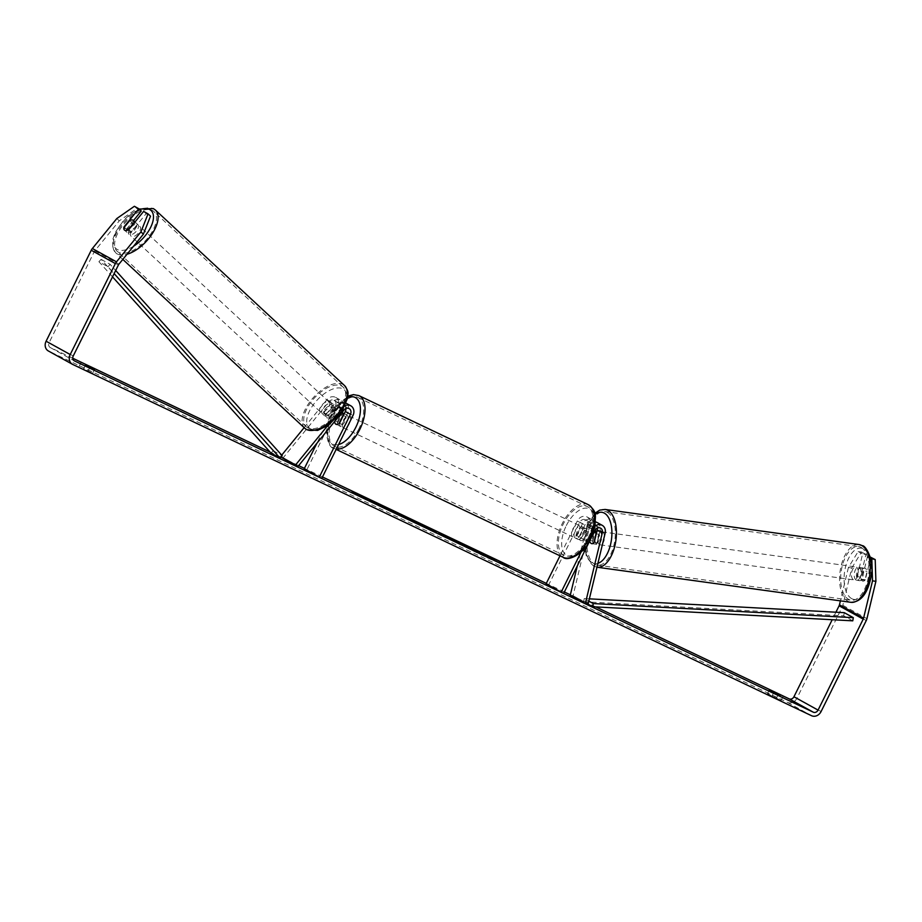 <?xml version="1.0" encoding="UTF-8"?>
<svg xmlns="http://www.w3.org/2000/svg" width="922" height="922" viewBox="0 0 922 922"><rect width="100%" height="100%" fill="white"/><g stroke="black" fill="none" stroke-linecap="round" stroke-linejoin="round"><path stroke-width="0.69" stroke-dasharray="4.61 3.46" d="M345.842 408.584A4.587 3.907 119 0 0 344.021 405.807A4.587 3.907 119 0 0 338.927 407.132L330.837 417.055L328.785 415.131A6.558 3.365 133 0 1 324.717 415.822A6.558 3.365 133 0 1 324.371 415.568A6.558 3.365 133 0 1 323.956 412.468L332.047 402.545A7.872 6.696 -61 0 1 340.794 400.263A7.872 6.696 -61 0 1 343.03 410.025L337.198 421.769A6.558 3.434 -64.6 0 0 338.547 425.491A6.558 3.434 -64.6 0 0 342.027 424.431L347.848 412.687A7.872 6.696 119 0 0 345.612 402.937A7.872 6.696 119 0 0 336.864 405.219L328.785 415.131M330.837 417.055A6.558 3.365 133 0 1 326.78 417.735A6.558 3.365 133 0 1 326.423 417.482A6.558 3.365 133 0 1 326.019 414.381L334.098 404.47A4.587 3.907 -61 0 1 339.204 403.133A4.587 3.907 -61 0 1 340.506 408.826L334.686 420.57A6.558 3.434 -64.6 0 0 334.651 421.481A6.558 3.434 115.4 0 1 334.651 421.4L338.812 413.021L341.843 414.462A6.558 3.434 115.4 0 0 338.858 418.15A6.558 3.434 115.4 0 0 337.671 422.841L334.651 421.4M327.587 425.71L341.993 408.054A7.872 6.696 -61 0 1 345.07 405.668M304.133 427.647L326.918 399.71A7.872 6.696 -61 0 1 335.666 397.428A7.872 6.696 -61 0 1 337.901 407.19L306.738 469.99L304.214 468.791M282.581 458.511L328.981 401.635A4.587 3.907 -61 0 1 334.075 400.298A4.587 3.907 -61 0 1 335.389 405.991L316.88 443.286M280.991 457.024L280.53 456.597L281.717 455.134M306.738 469.99L321.801 478.322M339.503 423.233L342.027 424.431M334.686 420.57L337.198 421.769M326.019 414.381L323.956 412.468M137.574 224.438A6.558 3.285 132.9 0 1 137.92 224.68A6.558 3.285 132.9 0 1 136.145 231.41A6.558 3.285 132.9 0 1 129.334 234.534A6.558 3.285 132.9 0 1 128.999 234.292A6.558 3.285 132.9 0 1 130.774 227.55A6.558 3.285 132.9 0 1 137.574 224.438M128.031 229.993L130.924 232.678A6.558 3.285 132.9 0 0 136.802 225.464L134.163 223.009M126.072 230.535A6.558 3.285 132.9 0 1 124.77 230.293A6.558 3.285 132.9 0 1 124.424 230.051A6.558 3.285 132.9 0 1 124.412 230.027L128.999 234.292M335.02 407.639A6.558 3.285 132.9 0 1 335.354 407.881A6.558 3.285 132.9 0 1 335.908 410.209L333.407 407.893A6.558 3.285 132.9 0 1 327.529 415.107L330.018 417.424A6.558 3.285 132.9 0 1 326.78 417.735A6.558 3.285 132.9 0 1 326.434 417.493A6.558 3.285 132.9 0 1 325.892 415.165L323.392 412.849A6.558 3.285 132.9 0 1 329.281 405.645L331.77 407.95A6.558 3.285 132.9 0 1 335.02 407.639M330.86 403.778A6.558 3.285 132.9 0 1 331.194 404.032A6.558 3.285 132.9 0 1 329.431 410.763A6.558 3.285 132.9 0 1 322.619 413.886A6.558 3.285 132.9 0 1 322.285 413.632A6.558 3.285 132.9 0 1 324.048 406.902A6.558 3.285 132.9 0 1 330.86 403.778M330.018 417.424L335.908 410.209M331.77 407.95L325.892 415.165M129.76 220.508L132.664 223.205A6.558 3.285 132.9 0 0 126.787 230.419L123.871 227.722M126.787 230.419L132.664 223.205M136.802 225.464L130.924 232.678M333.407 407.893L327.529 415.107M323.392 412.849L329.281 405.645M328.785 401.854A6.558 3.285 132.9 0 1 329.119 402.096A6.558 3.285 132.9 0 1 327.345 408.826A6.558 3.285 132.9 0 1 320.545 411.95A6.558 3.285 132.9 0 1 320.199 411.708A6.558 3.285 132.9 0 1 321.974 404.977A6.558 3.285 132.9 0 1 328.785 401.854M139.66 226.363A6.558 3.285 132.9 0 1 139.994 226.605A6.558 3.285 132.9 0 1 138.219 233.335A6.558 3.285 132.9 0 1 131.42 236.458A6.558 3.285 132.9 0 1 131.074 236.216A6.558 3.285 132.9 0 1 132.849 229.486A6.558 3.285 132.9 0 1 139.66 226.363M118.523 252.259A27.072 13.576 132.9 0 1 117.117 251.257A27.072 13.576 132.9 0 1 124.435 223.447A27.072 13.576 132.9 0 1 152.545 210.562A27.072 13.576 132.9 0 1 153.951 211.564A27.072 13.576 132.9 0 1 146.633 239.374A27.072 13.576 132.9 0 1 118.523 252.259M307.648 427.75A27.072 13.576 132.9 0 1 306.242 426.748A27.072 13.576 132.9 0 1 313.561 398.938A27.072 13.576 132.9 0 1 341.67 386.053A27.072 13.576 132.9 0 1 343.076 387.056A27.072 13.576 132.9 0 1 335.758 414.865A27.072 13.576 132.9 0 1 307.648 427.75M458.061 542.367A22.105 0.611 26.4 0 0 454.788 541.11A22.105 0.611 26.4 0 0 464.7 546.631A22.105 0.611 26.4 0 0 484.753 556.565A22.105 0.611 26.4 0 0 494.399 560.772A22.105 0.611 26.4 0 0 491.414 558.928M489.271 557.764A22.105 0.611 26.4 0 0 464.423 545.317A22.105 0.611 26.4 0 0 458.453 542.551M85.331 365.319L83.591 368.846L92.684 373.191L83.591 368.846M773.719 692.606L771.968 696.133L767.53 693.678L781.061 700.478L771.968 696.133M857.149 576.619L860.526 577.103L865.965 554.456L862.589 553.984L857.149 576.619A6.558 3.273 -81.9 0 0 858.958 580.468A6.558 3.273 -81.9 0 0 859.558 580.676A6.558 3.273 -81.9 0 0 861.978 579.293L867.418 556.646L870.276 557.049M870.783 557.13L865.355 579.765A6.558 3.273 98.1 0 1 862.923 581.148A6.558 3.273 98.1 0 1 862.335 580.952A6.558 3.273 98.1 0 1 860.526 577.103M595.773 606.895L570.361 594.817M564.368 591.97L546.308 583.384M322.481 476.962L304.421 468.376M298.647 465.633L281.452 457.462M280.853 457.174L270.054 452.034M72.78 358.243L50.399 347.606A3.93 3.342 -61 0 1 50.249 347.525A3.93 3.342 -61 0 1 49.12 342.65L94.286 251.671A3.93 3.342 -61 0 1 94.839 250.819L119.272 220.854L136.848 208.591L141.273 211.034M851.79 567.987L861.54 552.013L858.163 551.529L848.413 567.514L851.79 567.987L842.823 605.316A7.872 6.696 -61 0 1 842.132 607.229L796.977 698.196A7.872 6.696 -61 0 1 787.434 702.368L48.647 351.121L72.757 364.467M133.494 220.577L126.452 229.221A6.558 3.365 -47 0 0 126.867 232.321A6.558 3.365 -47 0 0 131.27 231.883L146.102 213.708L150.528 216.151M146.102 213.708L143.636 211.403M136.848 208.591L134.382 206.286M867.418 556.646L870.645 558.432M848.413 567.514L840.403 600.867M835.92 612.208L832.197 619.722M858.163 551.529L862.589 553.984M861.54 552.013L865.965 554.456M116.806 218.549L119.272 220.854M861.978 579.293L865.355 579.765M769.282 690.152L767.53 693.678M778.168 694.842L776.601 697.989M782.778 696.951L781.038 700.443M131.27 231.883L128.803 229.59M126.452 229.221L124.297 227.204M80.894 362.865L79.154 366.391M89.78 367.555L88.224 370.702M94.39 369.664L92.661 373.156L94.424 369.664M465.103 545.248L464.815 545.836L489.006 558.283L466.935 547.461C465.218 546.504 465.368 546.481 467.373 547.391L458.441 542.585M476.928 551.598L477.216 551.01M474.991 550.964L475.279 550.376M472.537 549.8L472.825 549.212M464.815 545.836L458.349 542.77M466.97 547.484L466.935 547.461C465.218 546.504 465.368 546.481 467.373 547.391L467.673 546.804M351.778 491.841L367.037 500.162L351.939 492.279L352.077 491.253M361.021 496.589L361.309 496.013M367.037 500.162L367.325 499.574M364.006 498.721L364.305 498.134M354.97 493.719L355.258 493.132M351.939 492.279L352.239 491.691M508.425 566.661L508.137 567.249L499.298 561.844M508.137 567.249L505.118 565.808L505.406 565.221M499.09 562.247L493.051 559.366L505.118 565.808M496.071 560.807L496.359 560.219M493.051 559.366L493.339 558.778M492.89 558.928L493.178 558.34M502.121 563.676L502.409 563.088M428.626 528.998L424.132 526.865L429.779 529.804L428.926 528.41M433.617 531.21L436.348 533.239L430.989 530.692L410.394 519.962L427.969 527.96M427.762 528.387L427.335 527.292M427.036 527.88L430.032 529.297M436.348 533.239L436.636 532.651M430.989 530.692L431.289 530.104M410.394 519.962L410.693 519.374M452.472 540.684L445.003 537.007L452.679 540.28M449.279 538.921L449.579 538.333M444.853 536.155L444.565 536.742L445.199 536.627M439.863 533.85L439.575 534.437L448.807 538.229L460.862 544.89L439.61 534.46L438.307 533.665L438.607 533.077M443.217 535.567L443.517 534.979M460.862 544.89L461.161 544.303M385.627 508.183L368.593 500.081L380.901 506.881L381.201 506.293M368.593 500.081L368.881 499.505M382.411 506.662L382.711 506.074M380.901 506.881L400.056 515.986L388.681 509.693M400.056 515.986L400.344 515.398M394.466 513.323L394.766 512.736M389.58 510.627L389.868 510.039M387.528 510.027L387.816 509.44M412.307 521.103L416.594 523.385C419.959 525.275 418.507 524.745 412.238 521.794L393.729 512.229L412.03 520.965M416.721 523.143L418.392 524.491L418.68 523.903M401.174 516.343L401.462 515.755M412.169 520.7L411.88 521.276L411.166 520.077L410.843 520.642M399.722 515.225L400.021 514.637M393.729 512.229L394.017 511.641M472.237 549.189L471.937 549.777L480.512 554.018L472.352 550.031L472.64 549.443M480.512 554.018L480.8 553.431M591.221 543.461A6.558 3.273 98.1 0 1 589.423 539.612L592.235 540.015L595.197 527.661A7.872 6.696 119 0 0 592.258 519.824A7.872 6.696 119 0 0 582.404 523.834L576.573 535.567A6.558 3.434 -64.6 0 0 577.921 539.301A6.558 3.434 -64.6 0 0 581.402 538.241L587.222 526.497A7.872 6.696 -61 0 1 595.451 521.887M597.076 522.497A7.872 6.696 -61 0 1 600.015 530.334L597.053 542.678A6.558 3.273 98.1 0 1 594.632 544.061A6.558 3.273 98.1 0 1 594.033 543.865A6.558 3.273 98.1 0 1 592.235 540.015M594.886 526.208A7.872 6.696 119 0 0 592.35 529.332L581.044 552.117M589.423 539.612L592.385 527.269A4.587 3.907 119 0 0 590.668 522.693A4.587 3.907 119 0 0 584.917 525.033L579.097 536.765A6.558 3.434 -64.6 0 0 580.445 540.499A6.558 3.434 -64.6 0 0 583.914 539.439L589.746 527.695A4.587 3.907 -61 0 1 595.497 525.356A4.587 3.907 -61 0 1 597.306 528.133M577.299 565.924L587.256 524.434A4.587 3.907 119 0 0 585.551 519.858A4.587 3.907 119 0 0 579.8 522.198L548.625 584.997L563.699 593.33M570.257 595.278L573.058 595.681L590.068 524.825A7.872 6.696 119 0 0 587.13 516.988A7.872 6.696 119 0 0 577.276 520.999L559.988 555.816M546.101 583.799L548.625 584.997M573.058 595.681L588.132 604.014M583.914 539.439L581.402 538.241M579.097 536.765L576.573 535.567M594.241 542.286L597.053 542.678M575.201 530.519A6.558 3.434 115.4 0 1 581.033 526.266A6.558 3.434 115.4 0 1 581.229 533.85A6.558 3.434 115.4 0 1 575.397 538.102A6.558 3.434 115.4 0 1 575.201 530.519M587.441 531.556L584.421 530.115A6.558 3.434 115.4 0 1 583.246 534.806A6.558 3.434 115.4 0 1 580.261 538.506L583.28 539.935A6.558 3.434 115.4 0 1 580.445 540.499A6.558 3.434 115.4 0 1 579.062 537.607L583.223 529.216A6.558 3.434 115.4 0 1 586.069 528.663A6.558 3.434 115.4 0 1 587.441 531.556L583.28 539.935M583.223 529.216L580.203 527.787A6.558 3.434 115.4 0 0 577.218 531.475A6.558 3.434 115.4 0 0 576.043 536.166L579.062 537.607M343.341 415.499L346.061 416.79A6.558 3.434 115.4 0 1 344.886 421.481A6.558 3.434 115.4 0 1 341.901 425.169L338.87 423.74M340.863 419.107A6.558 3.434 115.4 0 1 346.695 414.854A6.558 3.434 115.4 0 1 346.891 422.437A6.558 3.434 115.4 0 1 341.071 426.69A6.558 3.434 115.4 0 1 340.863 419.107M338.812 413.021A6.558 3.434 115.4 0 1 341.659 412.457A6.558 3.434 115.4 0 1 341.901 412.595M576.043 536.166L580.203 527.787M584.421 530.115L580.261 538.506M346.061 416.79L341.901 425.169M337.671 422.841L341.843 414.462M343.387 420.305A6.558 3.434 115.4 0 1 349.219 416.053A6.558 3.434 115.4 0 1 349.415 423.636A6.558 3.434 115.4 0 1 343.583 427.889A6.558 3.434 115.4 0 1 343.387 420.305M572.677 529.32A6.558 3.434 115.4 0 1 578.509 525.067A6.558 3.434 115.4 0 1 578.705 532.651A6.558 3.434 115.4 0 1 572.885 536.904A6.558 3.434 115.4 0 1 572.677 529.32M588.144 537.872A27.072 14.21 115.4 0 1 564.068 555.436A27.072 14.21 115.4 0 1 563.25 524.099A27.072 14.21 115.4 0 1 587.314 506.535A27.072 14.21 115.4 0 1 588.144 537.872M358.854 428.857A27.072 14.21 115.4 0 1 334.778 446.421A27.072 14.21 115.4 0 1 333.96 415.084A27.072 14.21 115.4 0 1 358.024 397.52A27.072 14.21 115.4 0 1 358.854 428.857M856.169 580.099A6.558 3.354 97.9 0 1 854.452 572.735A6.558 3.354 97.9 0 1 858.578 567.318A6.558 3.354 97.9 0 1 859.189 567.514A6.558 3.354 97.9 0 1 860.906 574.879A6.558 3.354 97.9 0 1 856.78 580.295A6.558 3.354 97.9 0 1 856.169 580.099M862.727 568.989A6.558 3.354 97.9 0 1 864.709 568.159A6.558 3.354 97.9 0 1 865.332 568.367A6.558 3.354 97.9 0 1 867.06 571.34L864.905 580.318A6.558 3.354 97.9 0 1 862.923 581.148A6.558 3.354 97.9 0 1 862.301 580.941A6.558 3.354 97.9 0 1 860.572 577.967L862.727 568.989L858.82 568.448A6.558 3.354 97.9 0 0 856.665 577.437L860.572 577.967M589.631 541.076A6.558 3.354 97.9 0 1 589.492 540.499L592.834 540.96A6.558 3.354 97.9 0 1 594.99 531.971L591.647 531.51A6.558 3.354 97.9 0 1 593.63 530.68A6.558 3.354 97.9 0 1 594.252 530.888A6.558 3.354 97.9 0 1 594.575 531.118M596.799 544.234A6.558 3.354 97.9 0 1 595.093 536.869A6.558 3.354 97.9 0 1 599.208 531.452A6.558 3.354 97.9 0 1 599.819 531.66A6.558 3.354 97.9 0 1 601.536 539.024A6.558 3.354 97.9 0 1 597.421 544.441A6.558 3.354 97.9 0 1 596.799 544.234M594.632 544.061L591.82 543.669A6.558 3.354 97.9 0 0 591.843 543.669A6.558 3.354 97.9 0 0 593.826 542.839L597.168 543.312A6.558 3.354 97.9 0 0 599.323 534.322L596.257 533.896M591.647 531.51L589.492 540.499M864.905 580.318L860.998 579.777A6.558 3.354 97.9 0 0 863.153 570.799L867.06 571.34M856.665 577.437L858.82 568.448M863.153 570.799L860.998 579.777M599.323 534.322L597.168 543.312M592.834 540.96L594.99 531.971M599.588 544.625A6.558 3.354 97.9 0 1 597.882 537.261A6.558 3.354 97.9 0 1 601.997 531.844A6.558 3.354 97.9 0 1 602.608 532.04A6.558 3.354 97.9 0 1 604.325 539.405A6.558 3.354 97.9 0 1 600.21 544.833A6.558 3.354 97.9 0 1 599.588 544.625M853.38 579.708A6.558 3.354 97.9 0 1 851.663 572.343A6.558 3.354 97.9 0 1 855.789 566.926A6.558 3.354 97.9 0 1 856.4 567.134A6.558 3.354 97.9 0 1 858.117 574.498A6.558 3.354 97.9 0 1 853.991 579.915A6.558 3.354 97.9 0 1 853.38 579.708M861.125 547.449A27.072 13.865 97.9 0 1 868.201 577.852A27.072 13.865 97.9 0 1 851.179 600.234A27.072 13.865 97.9 0 1 848.655 599.392A27.072 13.865 97.9 0 1 841.579 568.989A27.072 13.865 97.9 0 1 858.601 546.608A27.072 13.865 97.9 0 1 861.125 547.449M607.344 512.355A27.072 13.865 97.9 0 1 614.421 542.77A27.072 13.865 97.9 0 1 597.398 565.151A27.072 13.865 97.9 0 1 594.863 564.31A27.072 13.865 97.9 0 1 587.787 533.896A27.072 13.865 97.9 0 1 604.809 511.514A27.072 13.865 97.9 0 1 607.344 512.355M852.769 620.84L843.722 615.827L583.672 601.732L587.683 603.945M589.377 598.839L584.202 598.562L588.824 601.121M584.202 598.562L583.672 601.732M843.722 615.827L844.264 612.669M112.519 276.854L98.908 261.71L107.943 266.712L114.132 273.592M98.908 261.71L101.109 259.347L273.189 450.685L270.976 453.059M273.189 450.685L282.224 455.699M101.109 259.347L110.156 264.349L115.676 270.48M107.943 266.712L110.156 264.349M336.864 405.219L341.993 408.054M347.848 412.687L352.976 415.522M338.927 407.132L344.044 409.967M335.389 405.991L340.506 408.826M337.901 407.19L343.03 410.025M326.918 399.71L332.047 402.545M328.981 401.635L334.098 404.47M155.38 210.032A29.17 14.637 -47.1 0 0 153.859 208.948A29.17 14.637 -47.1 0 0 123.571 222.824A29.17 14.637 -47.1 0 0 115.699 252.789A29.17 14.637 -47.1 0 0 117.209 253.884A29.17 14.637 -47.1 0 0 127.029 254.253M133.598 246.197A25.897 12.989 132.9 0 1 117.186 249.424A25.897 12.989 132.9 0 1 117.325 229.601A25.897 12.989 132.9 0 1 139.741 209.605M304.825 428.281A29.17 14.637 132.9 0 1 312.696 398.327A29.17 14.637 132.9 0 1 342.984 384.439A29.17 14.637 132.9 0 1 344.505 385.523M310.472 428.776A25.897 12.989 -47.1 0 0 338.409 415.2A25.897 12.989 -47.1 0 0 343.007 388.888A25.897 12.989 -47.1 0 0 315.07 402.465A25.897 12.989 -47.1 0 0 310.472 428.776M50.399 347.606L74.209 360.779M787.434 702.368L811.544 715.714M94.839 250.819L118.95 264.153M94.286 251.671L118.396 265.017M49.12 342.65L73.23 355.984M842.823 605.316L866.945 618.65M842.132 607.229L866.242 620.575M796.977 698.196L821.087 711.542M446.64 537.664L446.928 537.077M452.229 540.788L452.518 540.2M439.61 534.46L439.898 533.873M412.238 521.794L412.537 521.207M402.81 516.574L403.098 515.986M472.387 550.042L472.675 549.454M476.847 552.278L477.135 551.69M600.015 530.334L605.143 533.158M587.222 526.497L592.35 529.332M589.746 527.695L594.863 530.53M579.8 522.198L584.917 525.033M577.276 520.999L582.404 523.834M590.068 524.825L595.197 527.661M587.256 524.434L592.385 527.269M588.224 504.645A29.17 15.305 -64.6 0 0 562.282 523.569A29.17 15.305 -64.6 0 0 563.169 557.326M566.315 525.598A25.897 13.588 115.4 0 1 589.723 509.002A25.897 13.588 115.4 0 1 590.115 538.771A25.897 13.588 115.4 0 1 566.707 555.367A25.897 13.588 115.4 0 1 566.315 525.598M336.346 449.037A29.17 15.305 115.4 0 1 333.879 448.311A29.17 15.305 115.4 0 1 332.992 414.554A29.17 15.305 115.4 0 1 358.923 395.63M347.709 397.474A25.897 13.588 -64.6 0 0 331.978 414.185A25.897 13.588 -64.6 0 0 338.57 444.542M858.889 544.522A29.17 14.936 -82.1 0 0 840.541 568.644A29.17 14.936 -82.1 0 0 848.171 601.409A29.17 14.936 -82.1 0 0 850.902 602.32M851.721 598.655A25.897 13.254 97.9 0 1 845.462 567.18A25.897 13.254 97.9 0 1 863.649 548.959A25.897 13.254 97.9 0 1 869.907 580.434A25.897 13.254 97.9 0 1 851.721 598.655M594.782 513.347L587.372 525.39L584.26 541.491L586.323 556.565L593.572 566.062L597.11 567.226A29.17 14.936 97.9 0 1 594.379 566.327A29.17 14.936 97.9 0 1 586.761 533.55A29.17 14.936 97.9 0 1 605.097 509.44M595.07 514.614A25.897 13.254 -82.1 0 0 584.79 540.165A25.897 13.254 -82.1 0 0 592.35 562.789A25.897 13.254 -82.1 0 0 597.905 563.319M344.021 405.807L349.15 408.642M335.666 397.428L340.794 400.263M334.075 400.298L339.204 403.133M341.071 426.69L338.547 425.491M322.285 413.632L324.371 415.568M137.92 224.68L135.004 221.983M335.354 407.881L331.194 404.032M122.822 259.405L115.699 252.789L112.91 248.375L112.634 239.997L115.192 232.505L123.767 220.185L129.414 214.941L139.141 209.052M329.119 402.096L139.994 226.605M306.242 426.748L117.117 251.257M343.076 387.056L153.951 211.564M320.199 411.708L131.074 236.216M494.399 560.772L494.688 560.184M50.249 347.525L74.359 360.859M859.558 580.676L856.78 580.295M769.259 690.117L767.507 693.644M782.813 696.951L781.061 700.478M126.867 232.321L124.401 230.016M80.871 362.842L79.131 366.357M454.788 541.11L455.076 540.523M465.737 546.734L466.036 546.147M595.497 525.356L600.614 528.191M587.13 516.988L592.258 519.824M585.551 519.858L590.668 522.693M575.397 538.102L577.921 539.301M347.882 396.103L331.563 413.932C322.204 430.09 328.382 448.645 333.879 448.311L336.161 449.406M581.033 526.266L586.069 528.663M344.24 413.69L346.695 414.854M349.219 416.053L578.509 525.067M334.778 446.421L564.068 555.436M358.024 397.52L587.314 506.535M343.583 427.889L572.885 536.904M858.578 567.318L864.709 568.159M593.63 530.68L594.713 530.83M596.914 531.141L599.208 531.452M591.843 543.669L597.421 544.441M601.997 531.844L855.789 566.926M597.398 565.151L851.179 600.234M604.809 511.514L858.601 546.608M600.21 544.833L853.991 579.915"/><path stroke-width="1.38" d="M345.07 405.668A7.872 6.696 -61 0 1 350.74 405.772A7.872 6.696 -61 0 1 352.976 415.522L321.801 478.322L319.277 477.135L350.452 414.324A4.587 3.907 -61 0 0 349.15 408.642A4.587 3.907 -61 0 0 344.044 409.967L297.656 466.843L295.593 464.93L327.587 425.71M341.901 412.595A6.558 3.434 115.4 0 1 343.03 415.349L338.87 423.74A6.558 3.434 115.4 0 1 336.023 424.293A6.558 3.434 115.4 0 1 334.651 421.481A6.558 3.434 -64.6 0 0 336.023 424.293A6.558 3.434 -64.6 0 0 339.503 423.233L345.335 411.5A4.587 3.907 119 0 0 345.842 408.584M297.656 466.843L280.991 457.024M281.717 455.134L304.133 427.647M316.88 443.286L304.214 468.791L319.277 477.135M281.095 456.909L295.593 464.93M870.645 558.432L875.209 559.573L875.9 581.333L866.945 618.65A7.872 6.696 -61 0 1 866.242 620.575L821.087 711.542A7.872 6.696 -61 0 1 811.544 715.714L72.757 364.467A7.872 6.696 -61 0 1 72.446 364.305A7.872 6.696 -61 0 1 70.21 354.544L115.365 263.577A7.872 6.696 -61 0 1 116.483 261.848L140.916 231.895L148.05 213.858L143.636 211.403L128.803 229.59A6.558 3.365 133 0 1 124.401 230.016A6.558 3.285 132.9 0 1 123.871 227.722L129.76 220.508A6.558 3.285 132.9 0 1 132.999 220.185A6.558 3.285 132.9 0 1 133.344 220.439A6.558 3.285 132.9 0 1 133.897 222.767L128.031 229.993M128.008 229.97A6.558 3.285 132.9 0 1 126.072 230.535M485.053 555.978A22.105 0.611 26.4 0 0 494.688 560.184A22.105 0.611 26.4 0 0 484.776 554.675A22.105 0.611 26.4 0 0 464.723 544.729A22.105 0.611 26.4 0 0 455.076 540.523A22.105 0.611 26.4 0 0 464.999 546.043A22.105 0.611 26.4 0 0 485.053 555.978M491.414 558.928A22.105 0.611 26.4 0 0 489.271 557.764M85.331 365.319L94.424 369.664L85.331 365.319M779.954 695.707L769.259 690.117L779.954 695.707M383.644 507.054L400.344 515.398L388.289 508.725L368.881 499.505L383.483 507.377M420.248 524.088L433.098 530.035L436.636 532.651L420.132 524.295M875.9 581.333L872.523 580.848L863.568 618.178A3.93 3.342 -61 0 1 863.223 619.135L818.056 710.101A3.93 3.342 -61 0 1 813.285 712.187L74.509 360.94A3.93 3.342 -61 0 1 74.359 360.859A3.93 3.342 -61 0 1 73.23 355.984L118.396 265.017A3.93 3.342 -61 0 1 118.95 264.153L143.383 234.188L140.916 231.895M832.197 619.722L793.946 696.767A3.93 3.342 -61 0 1 789.174 698.853L595.773 606.895M570.361 594.817L564.368 591.97M546.308 583.384L322.481 476.962M304.421 468.376L298.647 465.633M281.452 457.462L280.853 457.174M270.054 452.034L72.78 358.243M352.239 491.691L367.325 499.574L352.239 491.691M499.39 561.659L508.425 566.661L499.298 561.844M439.863 533.85L449.106 537.641L461.161 544.303L438.607 533.077M416.721 523.143L416.894 522.797C420.248 524.687 418.795 524.157 412.537 521.207L394.017 511.641L418.68 523.903M411.88 521.276L411.131 520.054M124.401 230.016A6.558 3.365 133 0 1 123.986 226.916L138.807 208.741L134.382 206.286L116.806 218.549L92.373 248.514L116.483 261.848M148.05 213.858L150.528 216.151L143.383 234.188M133.494 220.577L141.273 211.034L138.807 208.741M870.276 557.049L875.209 559.573M840.403 600.867L839.458 604.832A3.93 3.342 -61 0 1 839.101 605.8L835.92 612.208M48.647 351.121A7.872 6.696 -61 0 1 48.336 350.959A7.872 6.696 -61 0 1 46.1 341.209L91.255 250.242A7.872 6.696 -61 0 1 92.373 248.514M872.523 580.848L871.832 559.101M467.258 546.896L467.224 546.884C465.518 545.928 465.656 545.893 467.673 546.804L489.305 557.695L467.224 546.884C465.518 545.928 465.656 545.893 467.673 546.804M428.926 528.41L424.431 526.278L428.926 528.41M430.032 529.297L432.81 530.623L433.098 530.035M432.81 530.623L433.617 531.21M445.234 536.65L452.76 540.096L444.853 536.155L444.565 536.742M388.681 509.693L385.627 508.183M388.001 509.313L388.289 508.725M472.64 549.443L480.8 553.431L472.237 549.189M595.451 521.887A7.872 6.696 -61 0 1 597.076 522.497L602.204 525.321A7.872 6.696 119 0 0 594.886 526.208M577.299 565.924L570.257 595.278L585.32 603.61L588.132 604.014L605.143 533.158A7.872 6.696 119 0 0 602.204 525.321M585.32 603.61L602.331 532.766A4.587 3.907 119 0 0 600.614 528.191A4.587 3.907 119 0 0 594.863 530.53L563.699 593.33L561.175 592.131L581.044 552.117M597.306 528.133A4.587 3.907 -61 0 1 597.202 529.931L594.241 542.286A6.558 3.273 98.1 0 1 591.82 543.669A6.558 3.273 98.1 0 1 591.221 543.461A6.558 3.354 97.9 0 1 589.631 541.076M559.988 555.816L546.101 583.799L561.175 592.131M594.575 531.118A6.558 3.354 97.9 0 1 595.981 533.861L596.257 533.896M591.832 543.669A6.558 3.354 97.9 0 1 591.221 543.461M593.849 542.758L595.981 533.861M589.377 598.839L844.264 612.669L853.311 617.671L852.769 620.84L592.708 606.734L587.683 603.945M588.824 601.121L593.249 603.564L592.708 606.734M853.311 617.671L593.249 603.564M114.132 273.592L280.023 458.061L270.976 453.059L112.519 276.854M115.676 270.48L282.224 455.699L280.023 458.061M345.335 411.5L350.452 414.324M127.029 254.253A29.17 14.637 -47.1 0 0 152.326 233.566A29.17 14.637 -47.1 0 0 155.38 210.032L153.375 208.591L139.141 209.052M139.741 209.605A25.897 12.989 132.9 0 1 149.721 209.536A25.897 12.989 132.9 0 1 151.3 225.971A25.897 12.989 132.9 0 1 133.598 246.197M304.825 428.281L306.819 429.721L317.641 430.424L328.612 425.007L341.37 412.007L347.582 398.223C347.444 393.625 350.003 393.083 344.505 385.523A29.17 14.637 132.9 0 1 336.622 415.488A29.17 14.637 132.9 0 1 306.335 429.375A29.17 14.637 132.9 0 1 304.825 428.281L122.822 259.405M789.174 698.853L813.285 712.187M793.946 696.767L818.056 710.101M839.101 605.8L863.223 619.135M839.458 604.832L863.568 618.178M46.1 341.209L70.21 354.544M91.255 250.242L115.365 263.577M597.202 529.931L602.331 532.766M589.112 538.402A29.17 15.305 -64.6 0 0 588.224 504.645C598.263 512.54 594.713 516.182 595.163 524.572L590.541 539.036C583.857 554.825 567.284 561.613 563.169 557.326A29.17 15.305 -64.6 0 0 589.112 538.402M347.882 396.103L353.472 394.616L358.923 395.63A29.17 15.305 115.4 0 1 359.81 429.387A29.17 15.305 115.4 0 1 336.346 449.037M338.57 444.542A25.897 13.588 -64.6 0 0 355.788 427.359A25.897 13.588 -64.6 0 0 359.776 403.894A25.897 13.588 -64.6 0 0 347.709 397.474M861.609 545.432A29.17 14.936 -82.1 0 0 858.889 544.522L862.416 545.697C865.85 545.386 874.667 561.268 871.267 575.697C867.902 593.272 861.113 602.147 850.902 602.32A29.17 14.936 -82.1 0 0 869.239 578.198A29.17 14.936 -82.1 0 0 861.609 545.432M594.782 513.347L599.715 510.12L605.097 509.44A29.17 14.936 97.9 0 1 607.817 510.35A29.17 14.936 97.9 0 1 615.447 543.116A29.17 14.936 97.9 0 1 597.11 567.226L850.902 602.32M597.905 563.319A25.897 13.254 -82.1 0 0 611.517 539.209A25.897 13.254 -82.1 0 0 604.279 513.105A25.897 13.254 -82.1 0 0 595.07 514.614M346.119 403.214L350.74 405.772M344.505 385.523L155.38 210.032M135.004 221.983L133.344 220.439M48.336 350.959L72.446 364.305M465.737 546.734L466.036 546.147M358.923 395.63L588.224 504.645M341.924 412.583L344.24 413.69M336.161 449.406L563.169 557.326M605.097 509.44L858.889 544.522M594.713 530.83L596.914 531.141"/></g></svg>
